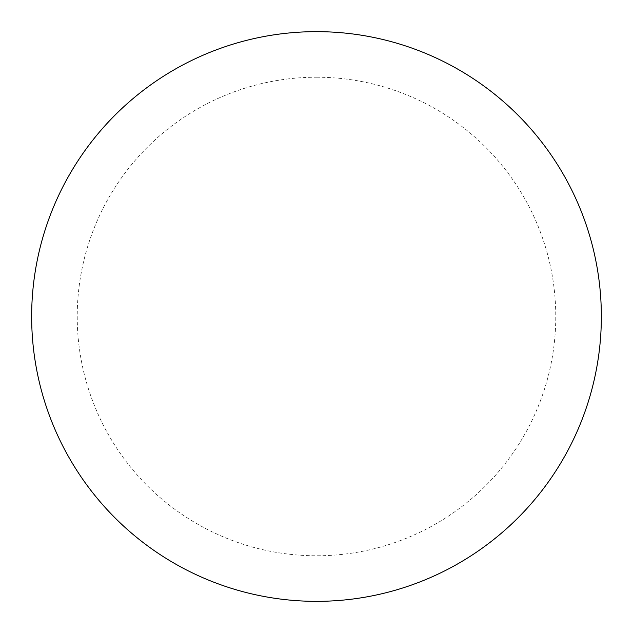 <?xml version="1.0" encoding="UTF-8"?>
<svg xmlns="http://www.w3.org/2000/svg" width="633" height="633" viewBox="0 0 633 633"><rect width="100%" height="100%" fill="white"/><g stroke="black" fill="none" stroke-linecap="round" stroke-linejoin="round"><path stroke-width="0.47" stroke-dasharray="3.17 2.37" d="M316.5 31.65A284.85 284.85 0 0 1 601.35 316.5A284.85 284.85 0 0 1 316.5 601.35A284.85 284.85 0 0 1 31.65 316.5A284.85 284.85 0 0 1 316.5 31.65A284.85 284.85 0 0 1 601.35 316.5A284.85 284.85 0 0 1 316.5 601.35M31.65 316.5A284.85 284.85 0 0 0 316.5 601.35A284.85 284.85 0 0 0 601.35 316.5A284.85 284.85 0 0 0 316.5 31.65A284.85 284.85 0 0 0 31.65 316.5M316.5 77.226A239.274 239.274 0 0 1 555.774 316.5A239.274 239.274 0 0 1 316.5 555.774A239.274 239.274 0 0 1 77.226 316.5A239.274 239.274 0 0 1 316.5 77.226"/><path stroke-width="0.95" d="M316.5 31.65A284.85 284.85 0 0 1 601.35 316.5A284.85 284.85 0 0 1 316.5 601.35A284.85 284.85 0 0 1 31.65 316.5A284.85 284.85 0 0 1 316.5 31.65M31.65 316.5A284.85 284.85 0 0 0 316.5 601.35A284.85 284.85 0 0 0 601.35 316.5A284.85 284.85 0 0 0 316.5 31.65A284.85 284.85 0 0 0 31.65 316.5"/></g></svg>
